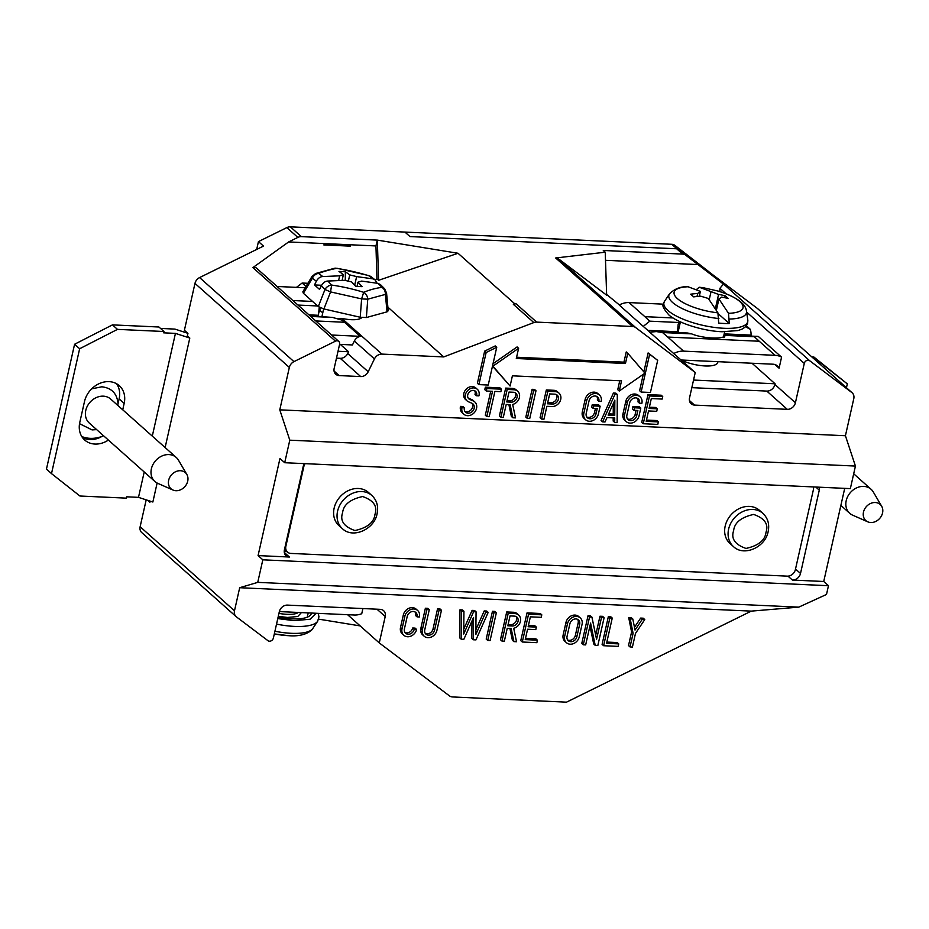 <?xml version="1.0" encoding="UTF-8"?>
<svg xmlns="http://www.w3.org/2000/svg" width="929" height="929" viewBox="0 0 929 929"><rect width="100%" height="100%" fill="white"/><g stroke="black" fill="none" stroke-linecap="round" stroke-linejoin="round"><path stroke-width="1.39" d="M301.402 612.594L297.779 616.496L287.456 617.448L278.282 616.357M307.139 617.262L308.254 612.908M311.412 613.047A34.779 10.916 -167.3 0 1 311.343 613.477A34.779 10.916 -167.3 0 1 292.043 618.853A34.779 10.916 -167.3 0 1 278.108 617.123M277.771 618.598L294.063 620.653L310.077 619.237L316.104 613.268M414.206 629.339L416.587 629.444L415.077 628.097L412.697 627.992L414.206 629.339A5.551 4.587 -48.3 0 1 410.595 633.752A5.551 4.587 -48.3 0 1 405.625 633.253A5.551 4.587 -48.3 0 1 404.405 628.921L407.227 616.426A5.551 4.587 -48.3 0 1 413.289 611.479A5.551 4.587 -48.3 0 1 415.82 612.478A5.551 4.587 -48.3 0 1 417.028 616.844L415.507 615.497A5.551 4.587 -48.3 0 0 414.973 611.909M417.609 610.458L416.099 609.11A8.245 6.817 131.7 0 0 412.337 607.636A8.245 6.817 131.7 0 0 403.325 614.998L400.504 627.493A8.245 6.817 131.7 0 0 402.315 633.926L403.825 635.273A8.245 6.817 -48.3 0 1 402.025 628.84L404.835 616.345A8.245 6.817 -48.3 0 1 413.846 608.983A8.245 6.817 -48.3 0 1 417.609 610.458A8.245 6.817 -48.3 0 1 419.409 616.949L417.028 616.844M580.253 617.901L578.744 616.554A8.245 6.817 131.7 0 0 574.981 615.079A8.245 6.817 131.7 0 0 565.993 622.325L563.16 634.879A8.245 6.817 131.7 0 0 564.96 641.37L566.469 642.717A8.245 6.817 -48.3 0 1 564.669 636.226L567.503 623.673A8.245 6.817 -48.3 0 1 576.491 616.426A8.245 6.817 -48.3 0 1 580.253 617.901A8.245 6.817 -48.3 0 1 582.053 624.393L579.231 636.888A8.245 6.817 -48.3 0 1 573.867 643.46A8.245 6.817 -48.3 0 1 566.469 642.717M468.181 398.053A5.04 4.157 131.7 0 0 468.274 398.1L469.784 399.447A5.04 4.157 -48.3 0 1 468.843 398.843A5.04 4.157 -48.3 0 1 468.239 393.524A5.04 4.157 -48.3 0 1 473.244 390.412A5.04 4.157 -48.3 0 1 475.543 391.318A5.04 4.157 -48.3 0 1 476.507 395.754L474.998 394.407A5.04 4.157 131.7 0 0 474.684 390.761M469.784 399.447L473.198 400.91A8.245 6.817 -48.3 0 1 474.754 401.897A8.245 6.817 -48.3 0 1 474.347 412.581A8.245 6.817 -48.3 0 1 463.78 414.206A8.245 6.817 -48.3 0 1 461.98 407.715L464.372 407.831A5.551 4.587 -48.3 0 0 465.58 412.197A5.551 4.587 -48.3 0 0 472.687 411.106A5.551 4.587 -48.3 0 0 472.954 403.906A5.551 4.587 -48.3 0 0 471.909 403.244L468.495 401.781A7.734 6.387 -48.3 0 1 467.043 400.863L465.534 399.516A7.734 6.387 -48.3 0 1 464.616 391.353A7.734 6.387 -48.3 0 1 472.292 386.569A7.734 6.387 -48.3 0 1 475.822 387.962L477.332 389.309A7.734 6.387 -48.3 0 1 478.899 395.87L476.507 395.754M467.043 400.863A7.734 6.387 -48.3 0 1 466.126 392.7A7.734 6.387 -48.3 0 1 473.802 387.916A7.734 6.387 -48.3 0 1 477.332 389.309M586.768 416.993A5.551 4.587 131.7 0 0 594.514 412.476L596.023 413.823A5.551 4.587 -48.3 0 1 592.423 418.259A5.551 4.587 -48.3 0 1 587.43 417.771A5.551 4.587 -48.3 0 1 586.211 413.44L589.032 400.945A5.551 4.587 -48.3 0 1 595.094 395.998A5.551 4.587 -48.3 0 1 597.626 396.997A5.551 4.587 -48.3 0 1 598.833 401.363L597.324 400.004A5.551 4.587 131.7 0 0 596.778 396.416M596.023 413.823L597.196 408.609L593.213 408.423L593.77 405.927L600.146 406.217L598.415 413.904A8.245 6.817 -48.3 0 1 593.05 420.512A8.245 6.817 -48.3 0 1 585.63 419.792L584.12 418.445A8.245 6.817 -48.3 0 1 582.309 412.011L585.131 399.505A8.245 6.817 -48.3 0 1 594.142 392.143A8.245 6.817 -48.3 0 1 597.904 393.629L599.414 394.976A8.245 6.817 -48.3 0 1 601.214 401.467L598.833 401.363M585.63 419.792A8.245 6.817 -48.3 0 1 583.83 413.359L586.64 400.852A8.245 6.817 -48.3 0 1 595.652 393.501A8.245 6.817 -48.3 0 1 599.414 394.976M627.423 418.863A5.551 4.587 131.7 0 0 635.169 414.334L636.679 415.681A5.551 4.587 -48.3 0 1 633.079 420.129A5.551 4.587 -48.3 0 1 628.085 419.629A5.551 4.587 -48.3 0 1 626.878 415.298L629.688 402.803A5.551 4.587 -48.3 0 1 635.75 397.856A5.551 4.587 -48.3 0 1 638.281 398.855A5.551 4.587 -48.3 0 1 639.489 403.221L637.979 401.874A5.551 4.587 131.7 0 0 637.433 398.286M636.679 415.681L637.863 410.467L633.868 410.281L634.437 407.785L640.801 408.075L639.071 415.774A8.245 6.817 -48.3 0 1 633.717 422.381A8.245 6.817 -48.3 0 1 626.297 421.65L624.776 420.303A8.245 6.817 -48.3 0 1 622.976 413.869L625.786 401.374A8.245 6.817 -48.3 0 1 634.809 394.012A8.245 6.817 -48.3 0 1 638.571 395.487L640.081 396.834A8.245 6.817 -48.3 0 1 641.881 403.325L639.489 403.221M626.297 421.65A8.245 6.817 -48.3 0 1 624.485 415.217L627.307 402.721A8.245 6.817 -48.3 0 1 636.319 395.359A8.245 6.817 -48.3 0 1 640.081 396.834M320.586 307.905L319.669 310.123L322.758 312.876L322.003 316.278M361.776 317.544A19.672 6.178 -167.3 0 1 351.313 319.692A19.672 6.178 -167.3 0 1 341.837 318.38L335.555 318.438M726.153 293.831L719.917 288.28L723.134 284.46L724.713 285.064L809.693 360.742A3.6 2.973 -48.3 0 0 808.207 360.231A3.6 2.973 -48.3 0 0 804.282 363.413L795.41 402.756A7.432 6.143 -48.3 0 1 787.293 409.341L694.532 405.09A7.432 6.143 -48.3 0 1 691.141 403.755A7.432 6.143 -48.3 0 1 689.527 397.902L695.24 372.517L673.734 353.554A19.195 15.851 -48.3 0 1 683.558 351.127L775.041 355.319A19.195 15.851 -48.3 0 1 781.568 357.154L779.083 368.209A9.592 7.931 131.7 0 0 777.422 365.933A9.592 7.931 131.7 0 0 773.044 364.203L681.561 360.022A9.592 7.931 131.7 0 0 681.201 360.011M256.683 249.448L258.448 241.598L286.84 227.605L297.849 237.406L288.64 241.946L252.874 267.598L254.453 267.122L256.241 267.9L338.806 341.442A3.6 2.973 -48.3 0 1 339.596 344.276L334.161 368.395A7.432 6.143 -48.3 0 0 335.775 374.248A7.432 6.143 -48.3 0 0 339.166 375.583L360.707 376.57L340.223 358.315L336.472 358.141M252.874 267.598L335.474 341.164A3.6 2.973 -48.3 0 1 337.169 340.792A3.6 2.973 -48.3 0 1 338.806 341.442M569.872 623.835A5.551 4.587 -48.3 0 1 575.934 618.923A5.551 4.587 -48.3 0 1 578.465 619.922A5.551 4.587 -48.3 0 1 579.673 624.288L576.851 636.783A5.551 4.587 -48.3 0 1 573.239 641.196A5.551 4.587 -48.3 0 1 568.269 640.696A5.551 4.587 -48.3 0 1 567.062 636.33L569.872 623.835M308.962 314.861L318.473 315.291L319.239 307.232M319.669 310.123L318.624 313.328M318.473 315.291L318.415 316.115M723.981 337.691L725.247 335.415C723.865 339.561 702.986 338.609 691.629 333.871L687.715 333.023L656.362 331.583L662.516 332.536L667.765 337.064L759.248 341.245L754.36 336.739L725.247 335.415L725.688 334.765L758.331 336.461L781.568 357.154M82.426 437.501A22.482 18.568 131.7 0 0 89.916 439.568A22.482 18.568 131.7 0 0 101.865 436.479A32.387 26.755 -48.3 0 1 81.764 436.514M108.391 440.067A22.482 18.568 -48.3 0 1 94.955 444.062A22.482 18.568 -48.3 0 1 84.702 440.032A22.482 18.568 -48.3 0 1 79.801 422.335L84.493 401.537A22.482 18.568 -48.3 0 1 99.136 383.654A22.482 18.568 -48.3 0 1 119.284 385.663A22.482 18.568 -48.3 0 1 124.172 403.36L122.733 409.794M368.488 492.475A22.191 18.336 131.7 0 0 348.596 490.489A22.191 18.336 131.7 0 0 334.138 508.151A22.191 18.336 131.7 0 0 338.969 525.617L342.406 528.671A22.191 18.336 -48.3 0 1 337.575 511.205A22.191 18.336 -48.3 0 1 352.033 493.543A22.191 18.336 -48.3 0 1 371.914 495.529L368.488 492.475M759.527 510.381A22.191 18.336 131.7 0 0 739.647 508.395A22.191 18.336 131.7 0 0 725.189 526.046A22.191 18.336 131.7 0 0 730.02 543.511L733.445 546.577A22.191 18.336 -48.3 0 1 728.615 529.112A22.191 18.336 -48.3 0 1 743.072 511.449A22.191 18.336 -48.3 0 1 762.964 513.435L759.527 510.381M867.802 521.843L852.636 515.165A16.072 13.273 -48.3 0 1 849.71 513.284A16.072 13.273 -48.3 0 1 846.214 500.638A16.072 13.273 -48.3 0 1 856.689 487.841A16.072 13.273 -48.3 0 1 871.088 489.281A16.072 13.273 -48.3 0 1 873.295 491.975L881.679 506.27A10.8 8.918 -48.3 0 1 882.55 512.959A10.8 8.918 -48.3 0 1 867.802 521.843A10.8 8.918 -48.3 0 1 863.494 512.088A10.8 8.918 -48.3 0 1 871.774 503.007A10.8 8.918 -48.3 0 1 881.679 506.27M172.968 490.036L157.802 483.359A16.072 13.273 -48.3 0 1 154.888 481.477A16.072 13.273 -48.3 0 1 151.381 468.831A16.072 13.273 -48.3 0 1 161.855 456.034A16.072 13.273 -48.3 0 1 176.266 457.474A16.072 13.273 -48.3 0 1 178.461 460.169L186.845 474.464A10.8 8.918 -48.3 0 1 187.716 481.152A10.8 8.918 -48.3 0 1 172.968 490.036A10.8 8.918 -48.3 0 1 168.66 480.281A10.8 8.918 -48.3 0 1 176.951 471.2A10.8 8.918 -48.3 0 1 186.845 474.464M845.425 435.736L855.435 466.068L850.349 488.619L284.704 462.723L289.79 440.172L279.78 409.84L845.425 435.736L853.786 398.669A7.432 6.143 131.7 0 0 852.16 392.816L757.797 308.765A7.432 6.143 131.7 0 0 757.472 308.498L679.749 249.855A7.432 6.143 131.7 0 0 676.672 248.786L409.956 236.57L404.916 232.076L290.336 226.839L301.333 236.628L377.337 240.112L458.032 253.269L378.579 280.303L376.93 278.839L375.955 245.941L288.64 241.946M387.892 307.197L443.725 356.922L533.827 322.572A7.432 6.143 -48.3 0 1 536.637 322.108L632.591 326.497L555.67 257.983L605.232 252.2L603.281 250.458L682.629 254.093A7.432 6.143 -48.3 0 1 685.707 255.161L724.713 285.064M286.84 227.605A7.432 6.143 -48.3 0 1 290.336 226.839M852.16 392.816A7.432 6.143 131.7 0 0 851.847 392.549L809.693 360.742M533.827 322.572L513.342 304.329L514.759 303.795L458.032 253.269M514.759 303.795L516.152 303.853L536.637 322.108M385.221 616.531A7.432 6.143 -48.3 0 0 383.596 610.678A7.432 6.143 -48.3 0 0 380.205 609.343L287.444 605.104A7.432 6.143 -48.3 0 0 279.327 611.688L273.393 638.026A3.6 2.973 -48.3 0 1 267.982 640.696L236.43 616.891A7.432 6.143 -48.3 0 1 236.117 616.635A7.432 6.143 -48.3 0 1 234.491 610.783L239.694 587.709L751.282 611.119L566.504 702.161L452.528 696.947A7.432 6.143 -48.3 0 1 449.45 695.879L379.264 642.914L385.221 616.531L376.977 609.192M360.185 625.914L318.647 619.144M826.508 594.444L798.766 607.136L257.739 582.367L262.826 559.815L828.471 585.711L826.508 594.444M716.433 310.065L718.93 298.964L728.51 313.317L729.265 323.547A41.317 12.971 12.7 0 1 718.686 323.071L717.92 312.829L708.339 298.476L700.698 296.177A110.284 91.112 131.7 0 0 693.696 296.885L690.665 294.191A110.284 91.112 -48.3 0 1 697.667 293.483L700.396 291.404L688.087 286.771M696.413 289.581L699.223 287.235L718.57 294.435A110.284 91.112 -48.3 0 1 725.119 295.77L728.15 298.464A110.284 91.112 131.7 0 0 721.601 297.129L718.93 298.964M725.119 295.77L723.877 297.535M717.083 307.151L715.806 308.962M716.77 308.556L715.969 309.241M696.994 296.49L697.667 293.483M718.57 294.435L715.435 308.347M699.305 296.281L700.396 291.404M710.987 291.892L709.257 299.544M321.608 285.273L314.525 284.948L319.564 289.442L321.388 285.702C323.187 282.671 325.324 281.115 327.809 281.057L344.729 280.314L351.603 281.917L355.749 286.376L362.101 286.666L357.955 282.207L357.015 286.411M729.265 323.547L718.326 313.805M348.352 281.127L349.757 274.903L345.333 271.721L345.298 280.442M703.845 287.851L699.223 287.235A35.314 11.078 -167.3 0 1 703.845 287.851L718.059 291.056A35.314 11.078 -167.3 0 1 742.619 305.014A35.314 11.078 -167.3 0 1 728.51 313.317M314.525 284.948L316.336 281.208C318.124 278.189 320.261 276.633 322.769 276.563L339.677 275.82L343.405 274.612L338.98 271.431L345.333 271.721M274.926 631.244A39.773 12.483 12.7 0 0 291.311 633.311A39.773 12.483 12.7 0 0 312.759 628.561C313.096 628.979 306.431 637.224 288.652 635.691L274.322 633.915A35.314 11.078 12.7 0 0 278.386 634.623L278.386 634.623A35.314 11.078 12.7 0 0 288.524 635.68M717.92 312.829A35.314 11.078 -167.3 0 1 677.392 298.604A35.314 11.078 -167.3 0 1 688.633 286.747M343.405 274.612L342.116 280.326M349.757 274.903L356.62 276.598L354.692 285.18M356.62 276.598L372.854 278.851L375.2 279.943L377 283.182M338.644 280.407L339.677 275.82M384.618 288.768L386.569 293.065A7.2 2.137 174.7 0 1 385.396 294.412A7.2 5.98 -97.3 0 0 381.924 287.375A7.2 5.702 -43.6 0 1 384.618 288.768L380.507 284.657L377.906 283.345L361.671 281.092L357.955 282.207M322.769 276.563A204.066 108.809 109.2 0 0 318.542 273.44A7.2 6.027 124.1 0 0 312.341 278.259A7.2 2.172 -149.2 0 1 311.912 276.575L315.581 273.521A7.2 5.609 69.6 0 1 318.542 273.44A204.392 78.466 128.3 0 1 336.809 268.365A7.2 6.108 -99.7 0 0 334.545 268.26L336.809 268.365A204.392 170.843 13.5 0 1 368.871 275.739L371.019 276.679A7.2 6.155 126.1 0 0 368.871 275.739A204.066 75.655 -102.5 0 1 372.854 278.851M327.809 281.057A204.066 108.809 109.2 0 1 331.595 285.064L330.573 291.903L324.976 289.5A7.2 5.829 -41.3 0 1 331.595 285.064A204.392 204.043 -159.4 0 1 363.692 292.31A204.392 111.666 -83.6 0 1 381.924 287.375A204.066 75.655 77.5 0 0 377.906 283.345M321.388 285.702L324.976 289.5L318.31 306.57L323.907 308.962L330.573 291.903L361.613 298.906L363.692 292.31A7.2 5.771 67.5 0 1 367.756 299.184L361.613 298.906L360.231 317.253L366.374 317.532L367.756 299.184L385.396 294.412L387.021 311.854L388.217 310.762L386.569 293.065M311.912 276.575L302.831 291.834L303.4 293.285L312.341 278.259L316.336 281.208M387.021 311.854L366.374 317.532M360.231 317.253L323.907 308.962M318.31 306.57L303.4 293.285M724.19 333.871L751.096 335.102A5.992 2.81 -87.4 0 0 751.12 335.926M647.931 330.376L677.52 331.734L677.473 332.559M91.646 388.856L101.807 386.801C111.666 387.939 117.077 393.559 118.041 403.685L117.681 405.299M751.096 335.102A11.032 5.168 -87.4 0 0 750.318 329.319L745.488 326.741M677.52 331.734L678.193 324.082L679.889 321.62M673.037 317.95L644.854 316.661L649.754 321.167L678.855 322.502M649.754 321.167L643.251 326.404L649.894 332.117M754.36 336.739L757.03 336.193M691.629 333.871L662.516 332.536M673.734 353.554L649.719 332.164L656.362 331.583M297.965 305.06L317.625 305.966M331.595 335.021L360.278 336.333L342.093 320.145L332.57 317.439L310.739 316.429M332.57 317.439L309.949 315.732M101.865 436.479A22.482 18.568 131.7 0 0 103.34 435.573M118.041 403.685L119.133 398.866A22.482 18.568 131.7 0 0 116.508 383.7M160.52 328.436L174.896 329.087L187.728 333.256M613.291 403.581L613.221 414.067L608.681 413.858M511.205 402.141L506.781 401.943L509.011 392.05L513.423 392.259A5.342 4.413 -48.3 0 1 515.862 393.211A5.342 4.413 -48.3 0 1 516.501 398.843A5.342 4.413 -48.3 0 1 511.205 402.141L509.684 400.794L507.06 400.678M509.684 400.794A5.342 4.413 131.7 0 0 514.678 398.03A5.342 4.413 131.7 0 0 515.014 392.642M552.523 404.034L547.436 403.801L549.666 393.919L554.752 394.151A5.342 4.413 -48.3 0 1 557.191 395.104A5.342 4.413 -48.3 0 1 557.818 400.736A5.342 4.413 -48.3 0 1 552.523 404.034L551.013 402.687L547.727 402.536M551.013 402.687A5.342 4.413 131.7 0 0 555.995 399.923A5.342 4.413 131.7 0 0 556.332 394.535M663.387 304.166L629.061 302.587A19.195 15.851 131.7 0 0 619.225 305.014L643.251 326.404M305.246 287.769L277.097 286.48M360.278 336.333A7.432 6.143 131.7 0 0 354.367 341.024L352.451 344.949L339.573 344.369M813.432 486.924A7.432 6.143 -48.3 0 1 813.374 489.792L795.398 569.558A7.432 6.143 -48.3 0 1 787.281 576.143L290.882 553.417A7.432 6.143 -48.3 0 1 287.491 552.093A7.432 6.143 -48.3 0 1 285.877 546.229L303.853 466.474A7.432 6.143 -48.3 0 1 305.072 463.652M512.239 625.995L507.815 625.798L510.044 615.904L514.457 616.113A5.342 4.413 -48.3 0 1 516.896 617.065A5.342 4.413 -48.3 0 1 517.534 622.697A5.342 4.413 -48.3 0 1 512.239 625.995L510.718 624.648L508.093 624.532M510.718 624.648A5.342 4.413 131.7 0 0 515.711 621.884A5.342 4.413 131.7 0 0 516.048 616.496M567.596 639.93A5.551 4.587 131.7 0 0 575.341 635.436L576.851 636.783M579.673 624.288L578.152 622.941L575.341 635.436M578.152 622.941A5.551 4.587 131.7 0 0 577.617 619.353M335.474 341.164L293.959 361.625A7.432 6.143 -48.3 0 0 289.337 367.443L194.974 283.391L184.395 330.294L187.937 333.441L187.379 335.88L189.806 338.04L175.442 333.383L163.667 332.837L163.968 331.502L158.929 327.008L112.444 324.883L117.484 329.377L79.639 348.747L74.587 344.253L112.444 324.883M163.968 331.502L117.484 329.377M79.639 348.747L51.501 473.616L46.45 469.122L74.587 344.253M51.501 473.616L79.929 496.016L126.414 498.141L126.716 496.818L138.491 497.352L152.855 502.02L157.129 483.034M362.902 608.553L361.741 613.709A19.195 15.851 -48.3 0 1 354.274 615.01L279.35 611.584M614.743 415.414L608.112 415.112L614.835 400.144L614.743 415.414L613.221 414.067M678.542 330.143A24.351 7.641 12.7 0 0 677.613 330.689M717.931 361.683L717.757 362.449A22.679 7.118 -167.3 0 1 704.275 365.91A22.679 7.118 -167.3 0 1 681.352 360.15M678.251 331.432L677.555 331.398M555.67 257.983L558.457 258.796L606.649 295.167L605.232 252.2M323.803 244.919L350.488 246.15L323.803 244.919M377.337 240.112L378.579 280.303M377.255 240.158L375.955 245.941M340.223 358.315A7.432 6.143 131.7 0 0 347.713 353.508L348.572 351.743L340.328 344.404M347.713 353.508L368.198 371.751L374.445 358.919A7.432 6.143 -48.3 0 1 381.935 354.1L443.725 356.922M304.468 463.629A7.432 6.143 131.7 0 0 303.191 466.521L284.413 549.84A7.432 6.143 131.7 0 0 286.027 555.693A7.432 6.143 131.7 0 0 289.418 557.028L284.309 552.476M175.442 333.383L152.286 436.131M144.216 471.978L138.491 497.352M194.974 283.391A7.432 6.143 -48.3 0 1 199.596 277.574L263.499 246.092L258.448 241.598M811.841 356.899L813.839 356.991L847.318 383.886L818.879 361.486L816.881 361.393M846.447 387.73L847.318 383.886M813.839 356.991L818.879 361.486M501.416 389.181L500.859 391.678L494.902 391.411L489.2 416.68L486.819 416.575L492.521 391.295L486.297 391.016L486.854 388.519L501.416 389.181L499.907 387.834L485.344 387.172L486.854 388.519M650.439 392.468L641.126 392.05L649.638 354.274L648.117 352.927L657.686 360.347L650.439 392.468M657.686 360.347L649.638 354.274M488.224 385.047L478.899 384.618L486.146 352.497L484.636 351.139L495.227 345.925L496.736 347.272L488.224 385.047M496.736 347.272L486.146 352.497M535.987 390.761L529.727 418.538L527.347 418.433L533.606 390.656L535.987 390.761L534.477 389.414L532.096 389.309L533.606 390.656M614.696 422.428L617.135 422.544L617.309 394.488L614.928 394.372L602.584 421.871L605.023 421.987L606.997 417.585L614.719 417.934L614.696 422.428L613.186 421.081L613.198 417.864M662.737 396.567L649.499 395.963L643.24 423.729L657.802 424.402L658.359 421.905L646.189 421.348L648.523 410.955L656.733 411.326L657.302 408.83L649.092 408.458L651.322 398.564L662.168 399.064L662.737 396.567L661.227 395.22L647.989 394.616L649.499 395.963M516.303 358.501L625.461 363.494L627.76 353.275L644.958 373.144L619.248 391.039L621.547 380.82L512.402 375.827L510.102 386.046L492.904 366.177L518.614 348.27L516.303 358.501M510.126 404.614L506.212 404.44L503.309 417.33L500.928 417.214L507.188 389.448L513.992 389.762A8.036 6.642 -48.3 0 1 517.662 391.202A8.036 6.642 -48.3 0 1 519.067 398.669A8.036 6.642 -48.3 0 1 512.68 404.44L515.49 417.887L512.866 417.771L510.126 404.614M541.595 419.084L547.855 391.306L555.31 391.643A8.036 6.642 -48.3 0 1 558.979 393.095A8.036 6.642 -48.3 0 1 559.932 401.572A8.036 6.642 -48.3 0 1 551.965 406.53L546.879 406.298L543.976 419.188L541.595 419.084L540.074 417.736L546.333 389.959L547.855 391.306M338.017 351.255L348.572 351.743M368.198 371.751A7.432 6.143 -48.3 0 1 360.707 376.57M779.083 368.209L774.972 364.54M746.324 325.765L750.318 329.319M693.545 380.054L775.088 383.782L774.925 384.501L795.41 402.756M691.838 387.66L766.808 391.086A7.432 6.143 131.7 0 0 774.925 384.501M752.025 363.239L775.088 383.782M698.155 264.556L605.499 260.317M619.364 304.933L606.625 294.447M719.917 288.28L719.87 291.613M632.591 326.497A7.432 6.143 -48.3 0 1 635.668 327.565L695.24 372.517M297.849 237.406A7.432 6.143 -48.3 0 1 301.333 236.628M513.342 304.329A7.432 6.143 -48.3 0 1 516.152 303.853M307.917 283.287L302.146 283.031L296.444 287.363M376.93 278.839L375.072 279.838M284.228 551.501L286.98 551.629M463.943 611.27L463.71 634.008L473.616 611.712L476.066 611.828L475.822 634.553L485.739 612.269L488.178 612.385L475.95 639.884L473.325 639.767L473.558 617.46L463.838 639.326L461.214 639.21L461.504 611.166L463.943 611.27L462.433 609.923L459.983 609.807L459.692 637.863L461.214 639.21M496.365 612.757L490.106 640.534L487.725 640.418L493.984 612.652L496.365 612.757L494.843 611.41L492.463 611.294L486.204 639.071L487.725 640.418M528.555 614.232L541.793 614.835L541.224 617.332L530.366 616.833L528.148 626.727L536.347 627.098L535.789 629.595L527.579 629.223L525.233 639.616L537.415 640.174L536.857 642.671L522.295 642.009L528.555 614.232L527.033 612.885L520.774 640.65L522.295 642.009M596.569 639.361L601.481 617.564L604.105 617.692L597.846 645.458L595.222 645.341L590.577 623.115L585.665 644.9L583.284 644.796L589.543 617.019L591.924 617.135L596.569 639.361M609.877 617.948L612.257 618.064L606.556 643.332L618.737 643.89L618.168 646.387L603.618 645.725L609.877 617.948L608.356 616.601L602.097 644.378L603.618 645.725M632.812 619.004L635.041 630.071L642.148 619.434L644.761 619.55L635.482 633.439L632.417 647.048L630.036 646.932L633.102 633.323L630.199 618.888L632.812 619.004L631.302 617.657L628.689 617.53L631.581 631.975L628.515 645.585L630.036 646.932M501.962 641.068L504.342 641.184L507.246 628.294L511.147 628.468L513.9 641.614L516.524 641.742L513.714 628.294A8.036 6.642 -48.3 0 0 520.101 622.523A8.036 6.642 -48.3 0 0 518.696 615.056A8.036 6.642 -48.3 0 0 515.026 613.616L513.516 612.257L506.711 611.956L500.452 639.721L501.962 641.068L508.221 613.303L515.026 613.616M262.826 559.815L258.076 555.588L279.966 458.496L284.704 462.723M258.076 555.588L289.418 557.028M189.806 338.04L165.118 447.557M434.54 630.268L439.08 610.132L441.461 610.248L436.92 630.373A8.245 6.817 -48.3 0 1 431.555 636.946A8.245 6.817 -48.3 0 1 424.158 636.202A8.245 6.817 -48.3 0 1 422.358 629.711L426.899 609.575L429.279 609.691L424.75 629.816A5.551 4.587 -48.3 0 0 425.958 634.193A5.551 4.587 -48.3 0 0 430.928 634.681A5.551 4.587 -48.3 0 0 434.54 630.268L433.03 628.921A5.551 4.587 -48.3 0 1 425.285 633.415M416.587 629.444A8.245 6.817 -48.3 0 1 411.222 636.005A8.245 6.817 -48.3 0 1 403.825 635.273M142.067 532.851A7.432 6.143 -48.3 0 1 141.754 532.584A7.432 6.143 -48.3 0 1 140.128 526.731L234.491 610.783M146.19 499.848L140.128 526.731M150.138 501.137L149.871 502.299L147.665 500.336M844.716 488.352L823.733 581.484L792.391 580.056A7.432 6.143 131.7 0 0 800.508 573.46L819.285 490.14A7.432 6.143 131.7 0 0 819.32 487.191M485.344 387.172L484.775 389.669L486.297 391.016M490.721 391.214L485.31 415.228L486.819 416.575M643.309 374.294L639.605 390.703L641.126 392.05M643.855 371.867L648.117 352.927M484.636 351.139L477.39 383.271L478.899 384.618M532.096 389.309L525.837 417.075L527.347 418.433M602.584 421.871L601.063 420.523L613.419 393.025L614.928 394.372M613.419 393.025L615.799 393.141L617.309 394.488M658.359 421.905L656.849 420.547L646.468 420.082M647.989 394.616L641.73 422.381L643.24 423.729M649.371 407.192L655.781 407.483L657.302 408.83M510.102 386.046L492.486 366.107M493.032 363.68L517.093 346.923L518.614 348.27M516.594 357.235L623.94 362.147L625.461 363.494M623.94 362.147L626.251 351.928L627.76 353.275M619.748 380.739L617.739 389.692L619.248 391.039M508.871 404.556L511.356 416.413L512.866 417.771M507.188 389.448L505.678 388.101L499.419 415.867L500.928 417.214M505.678 388.101L512.483 388.403A8.036 6.642 -48.3 0 1 516.141 389.855L517.662 391.202M546.333 389.959L553.8 390.296A8.036 6.642 -48.3 0 1 557.47 391.748L558.979 393.095M635.169 414.334L636.063 410.386M634.437 407.785L632.928 406.437L632.359 408.934L633.868 410.281M632.928 406.437L639.291 406.728L640.801 408.075M594.514 412.476L595.396 408.528M593.77 405.927L592.261 404.579L591.703 407.076L593.213 408.423M592.261 404.579L598.636 404.87L600.146 406.217M468.274 398.1L471.688 399.563A8.245 6.817 -48.3 0 1 473.233 400.55L474.754 401.897M463.78 414.206L462.27 412.859A8.245 6.817 -48.3 0 1 460.47 406.368L461.98 407.715M464.372 407.831L462.851 406.484L460.47 406.368M464.906 411.419A5.551 4.587 131.7 0 0 471.177 409.747A5.551 4.587 131.7 0 0 472.106 403.337M823.733 581.484L828.471 585.711M473.325 639.767L471.816 638.409L471.99 620.967M488.178 612.385L486.668 611.038L484.218 610.922L475.88 629.688M485.739 612.269L484.218 610.922M476.066 611.828L474.545 610.481L472.106 610.365L463.757 629.142M473.616 611.712L472.106 610.365M461.504 611.166L459.983 609.807M493.984 612.652L492.463 611.294M525.524 638.351L535.905 638.827L537.415 640.174M536.347 627.098L534.837 625.751L528.427 625.461M541.793 614.835L540.272 613.488L527.033 612.885M589.543 617.019L588.034 615.672L581.775 643.449L583.284 644.796M595.222 645.341L593.712 643.994L589.938 625.949M604.105 617.692L602.584 616.345L599.971 616.217L595.698 635.181M601.481 617.564L599.971 616.217M591.924 617.135L590.414 615.788L588.034 615.672M606.846 642.067L617.228 642.543L618.737 643.89M612.257 618.064L610.736 616.717L608.356 616.601M644.761 619.55L643.251 618.203L640.638 618.087L634.484 627.296M642.148 619.434L640.638 618.087M630.199 618.888L628.689 617.53M633.102 633.323L631.581 631.975M518.696 615.056L517.174 613.709A8.036 6.642 131.7 0 0 513.516 612.257M508.221 613.303L506.711 611.956M513.9 641.614L512.39 640.267L509.905 628.41M239.694 587.709L257.739 582.367M289.337 367.443L279.78 409.84M347.597 614.708L379.264 642.914M429.279 609.691L427.77 608.332L425.389 608.228L420.849 628.364A8.245 6.817 131.7 0 0 422.649 634.855L424.158 636.202M426.899 609.575L425.389 608.228M441.461 610.248L439.951 608.89L437.559 608.785L433.03 628.921M439.08 610.132L437.559 608.785M412.697 627.992A5.551 4.587 -48.3 0 1 404.951 632.475M289.79 440.172L855.435 466.068M751.282 611.119L798.766 607.136M409.956 236.57L404.916 232.076L671.818 244.292A7.432 6.143 -48.3 0 1 674.884 245.372L679.935 249.866A7.432 6.143 131.7 0 0 676.858 248.798L409.956 236.57M708.932 271.872L679.935 249.866M674.884 245.372L708.955 271.756M278.944 613.395A22.679 7.118 12.7 0 0 286.956 614.324A22.679 7.118 12.7 0 0 298.36 612.455M176.266 457.474L110.667 399.052A16.072 13.273 131.7 0 0 103.328 396.16A16.072 13.273 131.7 0 0 85.782 410.397A16.072 13.273 131.7 0 0 89.289 423.055L154.888 481.477M96.639 429.604L92.087 429.906L79.546 423.682M374.979 514.283C374.085 522.365 367.408 527.777 354.948 530.54C343.962 526.708 339.84 520.797 342.58 512.796C343.463 504.726 350.14 499.303 362.612 496.539C373.586 500.371 377.708 506.293 374.979 514.283M766.019 532.178C765.136 540.26 758.459 545.683 745.987 548.435C735.013 544.603 730.891 538.692 733.62 530.703C734.514 522.621 741.191 517.198 753.651 514.445C764.625 518.277 768.759 524.188 766.019 532.178M276.528 624.114A42.966 13.482 12.7 0 0 294.481 626.401A42.966 13.482 12.7 0 0 317.648 621.257L318.961 616.763L318.148 613.361M667.905 310.449A42.966 13.482 -167.3 0 1 664.583 301.228L663.457 303.829C661.796 305.269 663.631 308.997 668.95 315.024C677.624 322.862 702.847 331.072 722.065 331.746L737.951 330.561L741.818 329.214C745.197 327.368 747.16 325.243 747.694 322.816L747.799 319.982A42.966 13.482 -167.3 0 1 723.912 328.285A42.966 13.482 -167.3 0 1 667.905 310.449M718.907 318.566A39.773 12.483 -167.3 0 1 672.55 302.459A39.773 12.483 -167.3 0 1 669.472 293.924L664.583 301.228M679.749 249.855L685.707 255.161M682.629 254.093L676.672 248.786M757.472 308.498L851.847 392.549M718.059 291.056C736.244 296.815 745.72 303.562 746.51 311.285A39.773 12.483 -167.3 0 1 729.497 319.042M292.902 300.543L312.562 301.449M344.473 322.258L315.802 320.946M124.172 403.36L119.133 398.866M644.854 316.661L629.061 302.587M683.558 351.127L667.765 337.064M759.248 341.245L775.041 355.319M354.367 341.024L374.445 358.919M334.057 371.031L339.166 375.583M804.282 363.413L746.626 312.063M766.808 391.086L787.293 409.341M694.532 405.09L689.423 400.538M558.457 258.796L635.668 327.565M302.146 283.031L306.013 286.48M341.837 318.38L381.935 354.1M293.959 361.625L199.596 277.574M815.79 487.028L819.285 490.14M787.989 576.143L792.391 580.056M800.508 573.46L795.526 569.024M512.483 388.403L513.992 389.762M553.8 390.296L555.31 391.643M622.976 413.869L624.485 415.217M625.786 401.374L627.307 402.721M582.309 412.011L583.83 413.359M585.131 399.505L586.64 400.852M471.688 399.563L473.198 400.91M567.503 623.673L565.993 622.325M564.669 636.226L563.16 634.879M422.358 629.711L420.849 628.364M404.835 616.345L403.325 614.998M402.025 628.84L400.504 627.493M676.858 248.798L671.818 244.292M342.406 528.671C352.939 539.052 374.375 529.286 377.104 513.691C378.591 506.351 376.86 500.301 371.914 495.529M733.445 546.577C743.978 556.947 765.426 547.193 768.155 531.585C769.642 524.258 767.911 518.208 762.964 513.435M323.652 308.904L322.409 314.42M680.4 321.864L677.984 332.582M871.088 489.281L853.693 473.79M688.366 286.736C680.887 286.329 674.582 288.722 669.472 293.924M312.759 628.561L317.648 621.257M746.51 311.285L747.799 319.982M315.581 273.521L334.545 268.26M336.902 268.249L368.859 275.599M371.019 276.679L375.2 279.943M849.71 513.284L840.873 505.411M724.655 331.827L723.563 336.646M287.491 552.093L284.506 549.422M141.754 532.584L236.117 616.635"/></g></svg>
